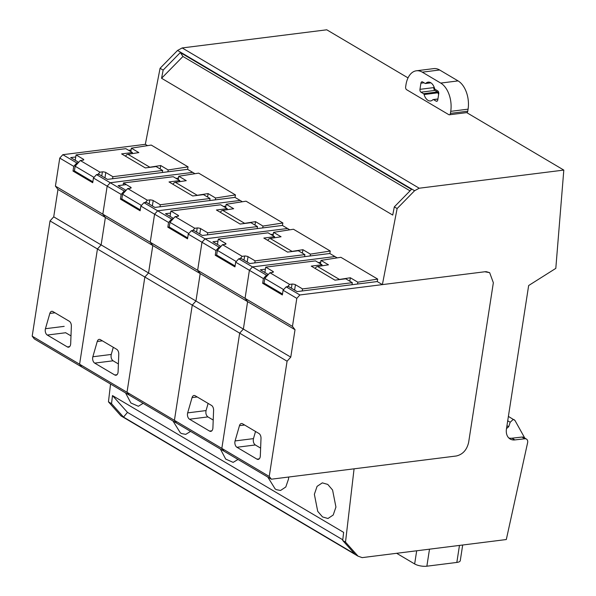 <?xml version="1.0" encoding="UTF-8"?>
<svg xmlns="http://www.w3.org/2000/svg" width="596" height="596" viewBox="0 0 596 596"><rect width="100%" height="100%" fill="white"/><g stroke="black" fill="none" stroke-linecap="round" stroke-linejoin="round"><path stroke-width="0.89" d="M408.029 77.89L326.764 29.8L182.175 47.941L419.226 188.217L414.6 190.727L397.13 208.548L394.314 206.886L392.727 215.067L161.568 78.27L163.155 70.09L160.078 68.272L145.335 144.329L62.833 154.684L59.756 158.082L55.421 186.123L57.968 189.416L53.722 216.847L50.027 220.922L32.191 336.166L34.315 338.915L271.366 479.199L456.32 455.992L354.076 468.821L345.509 542.122L342.7 540.46L343.639 532.37L112.48 395.573L127.469 412.38L342.774 539.797M345.509 542.122L358.032 556.165L120.981 415.881L108.457 401.838L110.543 384.025M108.457 401.838L111.534 403.663L112.48 395.573M220.386 449.026L225.69 459.084L233.148 462.377L237.983 459.442M172.982 420.977L180.335 432.823L181.601 433.575L185.743 434.357L190.593 431.392M125.57 392.913L130.874 402.97L138.332 406.263L143.159 403.328M314.36 494.293L317.72 511.346L322.525 516.933L327.979 518.498L333.209 515.011L335.935 507.062L332.575 490.016L327.778 484.429L322.317 482.864L317.087 486.351L314.36 494.293M267.805 477.091L275.158 488.936L276.417 489.688L280.56 490.471L285.797 486.984L288.524 479.035L288.68 477.023M111.534 403.663L123.521 417.096L127.469 412.38M123.521 417.096L354.68 553.893L342.7 540.46M160.078 68.272L177.556 50.444L182.175 47.941M160.168 168.973L160.696 165.532L168.176 169.957L188.06 166.865L151.242 145.074L131.358 148.166L130.829 151.615M188.06 166.865L187.584 169.331L107.511 179.374L98.951 174.308L96.522 174.613L110.245 182.741L192.746 172.386L110.245 182.741L124.236 191.018L121.159 194.415L120.429 199.124L140.127 210.775L140.857 206.067L154.58 214.188L157.657 210.798L240.158 200.442L157.657 210.798L171.641 219.075L168.564 222.472L167.834 227.18L187.531 238.832L188.261 234.124L201.984 242.244L205.069 238.847L287.563 228.499L205.069 238.847L219.052 247.131L215.975 250.529L215.245 255.237L234.943 266.889L235.673 262.18L249.396 270.301L252.473 266.904L334.974 256.556L252.473 266.904L266.464 275.181L263.387 278.578L262.657 283.286L282.355 294.945L283.085 290.237L296.808 298.358L299.885 294.96L484.839 271.761L382.386 284.612L397.13 208.548M168.176 169.957L167.893 171.804M207.579 197.03L208.108 193.588L215.588 198.014L235.472 194.922L198.654 173.131L178.77 176.222L186.25 180.655L175.373 182.346A3.3 2.377 120.6 0 0 172.892 184.246M178.234 179.672L178.77 176.222M215.588 198.014L215.298 199.861M235.472 194.922L234.988 197.388L154.923 207.43L146.363 202.364L143.934 202.67L157.657 210.798L154.58 214.188L168.564 222.472M254.984 225.087L255.52 221.645L263 226.07L282.876 222.978L246.059 201.187L226.182 204.279L225.646 207.728M282.876 222.978L282.4 225.444L202.335 235.487L193.775 230.421L191.338 230.726L205.069 238.847L201.984 242.244L215.975 250.529M263 226.07L262.709 227.918M302.395 253.144L302.932 249.702L310.404 254.127L330.288 251.035L293.47 229.244L273.586 232.336L281.066 236.761L270.189 238.46A3.3 2.377 120.6 0 0 267.708 240.359M273.057 235.785L273.586 232.336M310.404 254.127L310.121 255.975M330.288 251.035L329.811 253.501L249.746 263.544L241.186 258.478L238.75 258.783L252.473 266.904L249.396 270.301L263.387 278.578M320.462 263.842L320.998 260.392L340.882 257.301L377.7 279.092L377.223 281.558L297.151 291.6L288.591 286.534L286.162 286.84L299.885 294.96M349.807 281.2L350.336 277.758L357.816 282.184L377.7 279.092M357.816 282.184L357.533 284.024M358.032 556.165L362.152 557.625L506.309 539.536L527.602 442.753A4.403 3.166 120.6 0 0 527.669 442.426A4.403 3.166 120.6 0 0 526.439 439.073A4.403 3.166 120.6 0 0 524.86 438.768L521.962 437.054A4.403 3.166 -59.4 0 1 522.826 437.084A4.403 3.166 -59.4 0 1 523.541 437.36L526.439 439.073M419.226 188.217L563.809 170.084L555.807 268.379L528.652 285.536L506.451 428.934A13.209 9.491 120.6 0 0 510.131 438.991A13.209 9.491 120.6 0 0 514.87 439.915L524.86 438.768M486.41 271.702A13.209 9.491 120.6 0 0 484.839 271.761L489.666 272.677L486.41 271.702M493.346 282.735L489.666 272.677L493.346 282.735L468.635 442.403L493.346 282.735M456.32 455.992C462.757 454.472 466.862 449.943 468.635 442.403C466.862 449.943 462.757 454.472 456.32 455.992M563.809 170.084L466.705 112.614A2.198 1.334 82.8 0 0 467.763 111.221A2.198 1.334 82.8 0 0 467.763 111.206L468.083 109.157A22.015 13.373 -97.2 0 0 458.078 80.9L439.639 69.985A22.015 13.373 -97.2 0 0 433.732 68.614L416.38 70.79A22.015 13.373 82.8 0 1 422.296 72.161L440.727 83.075A22.015 13.373 82.8 0 1 450.732 111.34L450.412 113.382A2.198 1.334 82.8 0 1 449.369 114.79A2.198 1.334 82.8 0 1 448.781 114.648L438.768 108.725M445.763 112.867L409.407 91.359M508.79 437.956A13.209 9.491 120.6 0 0 511.971 438.202L521.962 437.054M145.335 144.329L147.562 145.648M194.966 173.704L187.584 169.331M242.378 201.761L234.988 197.388M289.79 229.818L282.4 225.444M337.202 257.874L329.811 253.501M382.386 284.612L377.223 281.558M394.314 206.886L411.493 189.364L180.327 52.567L163.155 70.09M177.556 50.444L414.6 190.727M160.696 165.532L149.82 167.223L127.961 154.29L138.838 152.598L131.358 148.166M208.108 193.588L197.231 195.279A3.3 2.377 120.6 0 0 196.531 195.495M255.52 221.645L244.643 223.336L222.777 210.403L233.654 208.704L226.182 204.279M302.932 249.702L292.055 251.393A3.3 2.377 120.6 0 0 291.332 251.616M320.998 260.392L328.478 264.818L317.601 266.516A3.3 2.377 120.6 0 0 315.12 268.416M350.336 277.758L339.459 279.45A3.3 2.377 120.6 0 0 338.744 279.673M524.748 438.075A4.403 3.166 120.6 0 0 524.554 437.65L514.966 420.441L508.388 416.41M506.503 428.584L508.693 426.721L510.191 422.244L507.71 420.783M514.311 419.748L513.104 419.524L510.191 422.244M462.69 545.012L460.268 560.672A8.806 2.98 -171.2 0 1 456.834 562.438L426.863 566.2A8.806 2.98 -171.2 0 1 414.652 563.95L396.645 553.297M180.327 52.567L182.95 56.464L410.041 190.847M182.95 56.464L161.568 78.27M149.104 167.446A3.3 2.377 -59.4 0 1 149.82 167.223M127.961 154.29A3.3 2.377 120.6 0 0 125.48 156.189M243.92 223.56A3.3 2.377 -59.4 0 1 244.643 223.336M222.777 210.403A3.3 2.377 120.6 0 0 220.304 212.303M416.38 70.79A22.015 13.373 82.8 0 0 405.958 84.841L405.638 86.889A2.198 1.334 -97.2 0 0 406.636 89.713L416.649 95.636M430.722 82.717A9.491 5.759 82.8 0 1 434.611 88.551A1.319 0.805 82.8 0 0 435.155 89.363L437.732 90.883A2.22 1.348 82.8 0 1 438.738 93.743L437.792 99.882A2.22 1.348 82.8 0 1 436.734 101.298A2.22 1.348 82.8 0 1 436.138 101.164L433.568 99.636A1.319 0.805 82.8 0 0 433.21 99.554A1.319 0.805 82.8 0 0 432.882 99.726A9.491 5.759 82.8 0 1 430.535 100.955A9.491 5.759 82.8 0 1 427.988 100.359A9.491 5.759 82.8 0 1 424.099 94.526A1.319 0.805 82.8 0 0 423.555 93.714L420.977 92.186A2.22 1.348 82.8 0 1 419.964 89.333L420.918 83.194A2.22 1.348 82.8 0 1 421.968 81.771A2.22 1.348 82.8 0 1 422.571 81.913L425.149 83.44A1.319 0.805 82.8 0 0 425.499 83.522A1.319 0.805 82.8 0 0 425.827 83.351A9.491 5.759 82.8 0 1 428.174 82.121A9.491 5.759 82.8 0 1 430.722 82.717M419.964 89.333L433.851 87.59L433.977 86.763M433.851 87.59A2.22 1.348 -97.2 0 0 434.857 90.45L420.977 92.186M438.611 94.563A9.491 5.759 -97.2 0 1 437.978 92.782A1.319 0.805 -97.2 0 0 437.434 91.97L434.857 90.45M282.497 294.029L264.058 283.122L264.788 278.436L283.659 289.604M272.648 272.402L272.812 271.336A2.25 0.76 -171.2 0 1 273.229 271.62A2.25 0.76 -171.2 0 1 273.385 271.97A2.25 0.76 -171.2 0 1 272.923 272.335A2.25 0.76 -171.2 0 1 272.35 272.439L269.936 272.745L264.788 278.436M287.555 286.669L289.619 284.396L269.936 272.745M289.619 284.396L292.033 284.091A2.25 0.76 -171.2 0 1 292.696 284.039L294.893 284.441A2.25 0.76 -171.2 0 1 295.43 284.717L302.53 288.918L352.296 282.675L345.74 278.794L334.945 280.15L311.239 266.121L322.034 264.766L315.478 260.884L265.712 267.127L272.812 271.336M264.877 272.499L265.712 267.127M321.87 265.846L322.034 264.766M352.296 282.675L351.975 284.724M302.209 290.967L302.53 288.918M295.43 284.717L294.595 290.088M291.399 288.196L292.033 284.091M235.085 265.972L216.653 255.066L217.376 250.38L236.247 261.547M225.236 244.345L225.4 243.28A2.25 0.76 -171.2 0 1 225.817 243.563A2.25 0.76 -171.2 0 1 225.981 243.913A2.25 0.76 -171.2 0 1 225.519 244.285A2.25 0.76 -171.2 0 1 224.938 244.382L222.524 244.688L217.376 250.38M240.151 258.612L242.207 256.34L222.524 244.688M242.207 256.34L244.628 256.034A2.25 0.76 -171.2 0 1 245.291 255.982L247.489 256.384A2.25 0.76 -171.2 0 1 248.018 256.66L255.118 260.862L304.884 254.619L298.328 250.737L287.54 252.093L263.834 238.065L274.622 236.709L268.066 232.827L218.3 239.078L225.4 243.28M217.465 244.442L218.3 239.078M274.458 237.789L274.622 236.709M304.884 254.619L304.571 256.667M254.797 262.91L255.118 260.862M248.018 256.66L247.191 262.031M243.988 260.139L244.628 256.034M187.673 237.923L169.242 227.009L169.964 222.33L188.835 233.49M177.824 216.288L177.988 215.223A2.25 0.76 -171.2 0 1 178.413 215.506A2.25 0.76 -171.2 0 1 178.569 215.856A2.25 0.76 -171.2 0 1 178.107 216.229A2.25 0.76 -171.2 0 1 177.534 216.326L175.12 216.631L169.964 222.33M192.739 230.555L194.803 228.283L175.12 216.631M194.803 228.283L197.216 227.977A2.25 0.76 -171.2 0 1 197.879 227.925L200.077 228.328A2.25 0.76 -171.2 0 1 200.606 228.603L207.706 232.805L257.472 226.562L250.916 222.68L240.128 224.036L216.422 210.008L227.218 208.652L220.662 204.778L170.888 211.021L177.988 215.223M170.061 216.393L170.888 211.021M227.046 209.74L227.218 208.652M257.472 226.562L257.159 228.611M207.393 234.854L207.706 232.805M200.606 228.603L199.779 233.975M196.583 232.082L197.216 227.977M140.269 209.867L121.822 198.945L122.545 194.266L141.423 205.441M130.405 188.232L130.569 187.159A2.25 0.76 -171.2 0 1 130.993 187.442A2.25 0.76 -171.2 0 1 131.15 187.8A2.25 0.76 -171.2 0 1 130.688 188.165A2.25 0.76 -171.2 0 1 130.114 188.269L127.7 188.567L122.545 194.266M145.312 202.498L147.383 200.219L127.7 188.567M147.383 200.219L149.797 199.921A2.25 0.76 -171.2 0 1 150.46 199.861L152.658 200.271A2.25 0.76 -171.2 0 1 153.187 200.547L160.287 204.741L210.053 198.498L203.497 194.624L192.709 195.972L169.003 181.944L179.798 180.595L173.235 176.714L123.469 182.957L130.569 187.159M123.149 185.013L123.469 182.957M179.627 181.683L179.798 180.595M210.053 198.498L209.74 200.554M159.966 206.797L160.287 204.741M153.187 200.547L152.36 205.918M149.156 204.026L149.797 199.921M92.857 181.81L74.418 170.896L75.148 166.217L94.019 177.385M83.008 160.182L83.172 159.11A2.25 0.76 -171.2 0 1 83.589 159.393A2.25 0.76 -171.2 0 1 83.753 159.743A2.25 0.76 -171.2 0 1 83.284 160.115A2.25 0.76 -171.2 0 1 82.71 160.212L80.296 160.518L75.148 166.217M97.915 174.442L99.979 172.169L80.296 160.518M99.979 172.169L102.393 171.864A2.25 0.76 -171.2 0 1 103.056 171.812L105.261 172.214A2.25 0.76 -171.2 0 1 105.79 172.497L112.89 176.692L162.656 170.449L156.1 166.567L145.305 167.923L121.606 153.895L132.394 152.539L125.838 148.665L76.072 154.908L83.172 159.11M75.238 160.279L76.072 154.908M132.23 153.626L132.394 152.539M162.656 170.449L162.335 172.497M112.569 178.74L112.89 176.692M105.79 172.497L104.956 177.861M101.76 175.969L102.393 171.864M55.421 186.123L102.825 214.18L107.168 186.138L102.825 214.18L150.237 242.237L154.58 214.188L150.237 242.237L197.649 270.293L201.984 242.244L197.649 270.293L245.053 298.35L249.396 270.301L245.053 298.35L247.608 301.643L243.362 329.074L290.774 357.131L287.078 361.206L269.236 476.45L271.366 479.199M57.968 189.416L105.38 217.473L102.825 214.18L105.38 217.473L152.792 245.53L150.237 242.237L152.792 245.53L200.196 273.586L197.649 270.293L200.196 273.586L195.95 301.017L243.362 329.074L239.666 333.149L287.078 361.206M53.722 216.847L101.134 244.904L105.38 217.473L101.134 244.904L148.546 272.961L152.792 245.53L148.546 272.961L195.95 301.017L192.262 305.092L239.666 333.149L221.831 448.393L223.954 451.142L221.831 448.393L269.236 476.45M296.808 298.358L292.465 326.407L295.02 329.7L290.774 357.131M292.465 326.407L245.053 298.35L247.608 301.643L295.02 329.7M267.895 275.002L266.464 275.181M268.319 274.54L260.333 269.817L265.391 269.176M320.715 262.24L318.279 262.545M286.162 286.84L283.085 290.237M264.065 283.115L262.657 283.286M239.473 425.656L235.077 440.936A4.403 2.675 -97.2 0 0 236.925 447.276L256.988 459.151A4.403 2.675 -97.2 0 0 258.172 459.419A4.403 2.675 -97.2 0 0 260.325 455.88L261.003 438.403A4.403 2.675 -97.2 0 0 258.932 433.486L242.587 423.808A4.403 2.675 -97.2 0 0 241.41 423.54A4.403 2.675 -97.2 0 0 239.473 425.656L244.621 425.015M260.631 448.11L255.319 444.966C253.561 443.536 252.942 441.42 253.471 438.626L255.528 431.467M243.362 329.074L239.666 333.149L221.831 448.393L174.419 420.336L176.543 423.085L174.419 420.336L192.262 305.092L174.419 420.336L127.008 392.28L129.138 395.029L127.008 392.28L144.85 277.036L192.262 305.092L195.95 301.017L200.196 273.586L247.608 301.643L243.362 329.074M220.483 246.953L219.052 247.131M220.907 246.483L212.928 241.76L217.98 241.127M273.303 234.183L270.867 234.489M238.75 258.783L235.673 262.18M216.653 255.058L215.245 255.237M192.061 397.599L187.666 412.879A4.403 2.675 -97.2 0 0 189.521 419.219L209.576 431.094A4.403 2.675 -97.2 0 0 210.76 431.362A4.403 2.675 -97.2 0 0 212.914 427.824L213.591 410.346A4.403 2.675 -97.2 0 0 211.528 405.429L195.175 395.751A4.403 2.675 -97.2 0 0 193.998 395.483A4.403 2.675 -97.2 0 0 192.061 397.599L197.209 396.958M213.219 420.053L207.907 416.909C206.149 415.472 205.531 413.363 206.06 410.57L208.116 403.41M148.546 272.961L144.85 277.036L127.008 392.28L79.596 364.223L81.727 366.972L79.596 364.223L97.439 248.979L144.85 277.036L148.546 272.961M173.071 218.896L171.641 219.075M173.496 218.427L165.517 213.703L170.575 213.07M225.891 206.127L223.455 206.432M191.338 230.726L188.261 234.124M169.242 227.001L167.834 227.18M50.027 220.922L97.439 248.979L101.134 244.904L97.439 248.979L79.596 364.223L32.191 336.166M96.522 174.613L93.445 178.01L107.168 186.138L110.245 182.741L107.168 186.138L121.159 194.415M125.644 190.839L124.236 191.018M126.076 190.362L118.105 185.647L126.278 184.618M178.48 178.07L176.051 178.375M143.934 202.67L140.857 206.067M121.822 198.945L120.429 199.124M97.245 341.493L92.849 356.766A4.403 2.675 -97.2 0 0 94.697 363.106L114.76 374.981A4.403 2.675 -97.2 0 0 115.944 375.249A4.403 2.675 -97.2 0 0 118.097 371.71L118.775 354.233A4.403 2.675 -97.2 0 0 116.704 349.316L100.359 339.645A4.403 2.675 -97.2 0 0 99.174 339.37A4.403 2.675 -97.2 0 0 97.245 341.493L102.393 340.845M118.395 363.94L113.091 360.803C111.325 359.358 110.714 357.25 111.243 354.456L113.3 347.297M78.255 162.782L76.824 162.961L73.748 166.359L73.017 171.067L92.715 182.719L93.445 178.01M78.679 162.313L70.693 157.59L75.752 156.957M131.075 150.013L128.639 150.319M62.833 154.684L76.824 162.961M59.756 158.082L73.748 166.359M74.425 170.888L73.017 171.067M49.833 313.436L45.438 328.709A4.403 2.675 -97.2 0 0 47.293 335.049L67.348 346.924A4.403 2.675 -97.2 0 0 68.533 347.2A4.403 2.675 -97.2 0 0 70.686 343.654L71.364 326.176A4.403 2.675 -97.2 0 0 69.292 321.259L52.947 311.589A4.403 2.675 -97.2 0 0 51.77 311.313A4.403 2.675 -97.2 0 0 49.833 313.436L54.981 312.788M70.991 335.883L65.553 332.672M511.971 438.202L514.87 439.915M197.231 195.279L175.373 182.346M292.055 251.393L270.189 238.46M339.459 279.45L317.601 266.516M416.686 550.779L414.652 563.95M429.5 549.177L426.863 566.2M459.471 545.414L456.834 562.438M508.693 426.721L506.95 425.693M439.639 69.985L422.296 72.161M440.727 83.075L458.078 80.9M468.083 109.157L450.732 111.34M450.412 113.382L467.763 111.206M430.752 82.732L425.827 83.351M424.069 82.799L420.918 83.194M423.555 93.714L437.434 91.97M437.978 92.782L424.099 94.526M437.911 99.092L433.568 99.636M436.138 101.164L437.285 101.022M236.925 447.276L255.319 444.966M256.988 459.151L259.245 458.86M253.471 438.626L235.077 440.936M189.521 419.219L207.907 416.909M209.576 431.094L211.841 430.811M206.06 410.57L187.666 412.879M94.697 363.106L113.091 360.803M114.76 374.981L117.017 374.698M111.243 354.456L92.849 356.766M47.293 335.049L65.679 332.747M67.348 346.924L69.613 346.641M64.174 326.362L45.438 328.709M449.369 114.79L466.72 112.614M430.923 82.837L425.499 83.522M437.933 98.966L433.21 99.554"/></g></svg>
